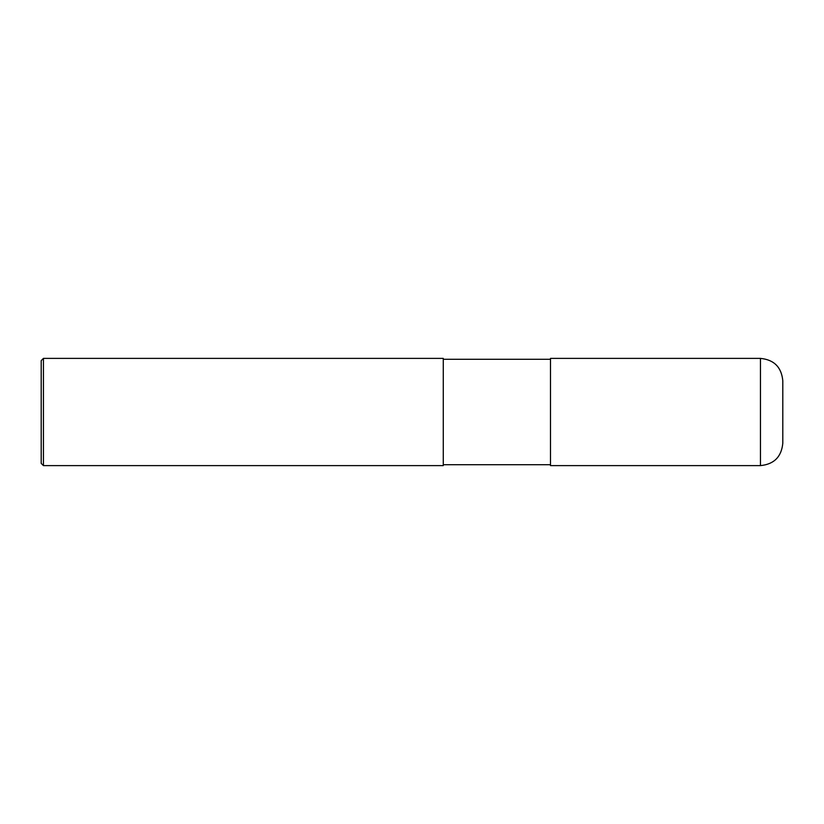 <?xml version="1.0" encoding="UTF-8"?>
<svg xmlns="http://www.w3.org/2000/svg" width="824" height="824" viewBox="0 0 824 824"><rect width="100%" height="100%" fill="white"/><g stroke="black" fill="none" stroke-linecap="round" stroke-linejoin="round"><path stroke-width="1.24" d="M782.8 380.729L782.8 443.271C781.471 456.836 774.035 464.283 760.459 465.612L550.494 465.612L550.494 358.389L760.459 358.389C774.035 359.717 781.471 367.164 782.8 380.729M550.494 359.285L443.271 359.285M43.435 358.389L443.271 358.389L443.271 465.612L43.435 465.612L41.2 463.376L41.2 360.624L43.435 358.389L43.435 465.612M760.459 358.389L760.459 465.612M550.494 464.715L443.271 464.715"/></g></svg>
